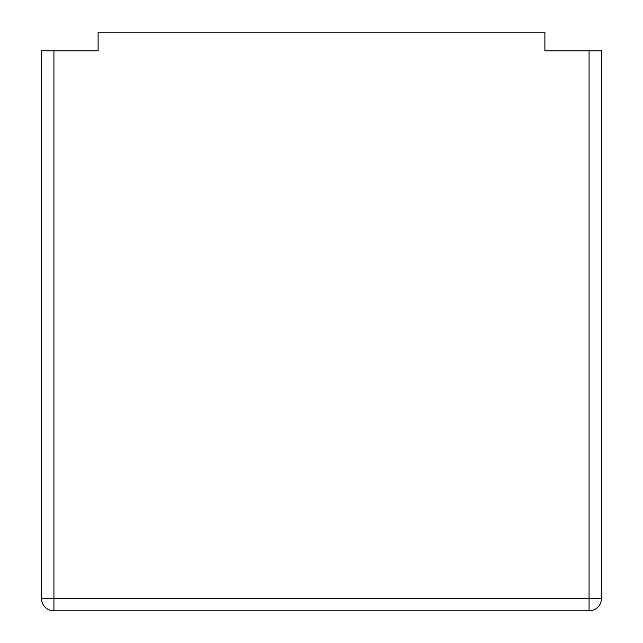 <?xml version="1.0" encoding="UTF-8"?>
<svg xmlns="http://www.w3.org/2000/svg" width="643" height="643" viewBox="0 0 643 643"><rect width="100%" height="100%" fill="white"/><g stroke="black" fill="none" stroke-linecap="round" stroke-linejoin="round"><path stroke-width="0.96" d="M589.068 50.821L601.518 50.821L601.518 598.408L589.068 598.408L589.068 50.821L544.894 50.821L544.894 32.15L98.106 32.15L98.106 50.821L41.482 50.821L41.482 598.408A12.442 12.442 0 0 0 53.932 610.85L53.932 598.408L41.482 598.408A12.442 12.442 0 0 0 53.932 610.85L589.068 610.85A12.442 12.442 0 0 0 601.518 598.408A12.442 12.442 0 0 1 589.068 610.85L589.068 598.408L53.932 598.408L53.932 50.821M601.518 598.408A12.442 12.442 0 0 1 589.068 610.85"/></g></svg>
